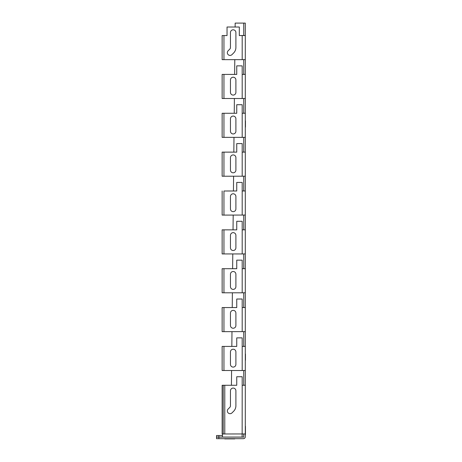 <?xml version="1.0" encoding="UTF-8"?>
<svg xmlns="http://www.w3.org/2000/svg" width="462" height="462" viewBox="0 0 462 462"><rect width="100%" height="100%" fill="white"/><g stroke="black" fill="none" stroke-linecap="round" stroke-linejoin="round"><path stroke-width="0.69" d="M224.746 438.9L234.771 438.9C236.267 438.9 236.267 438.9 234.771 438.9L224.746 438.9C223.244 438.9 223.244 438.9 224.746 438.9M234.615 438.9L225.675 438.9L234.615 438.9M226.062 438.9L234.228 438.9L226.062 438.9M245.455 120.865L245.455 127.085L245.455 120.865M245.455 354.031L245.455 360.244L245.455 354.031M245.455 426.311L245.455 432.917L245.455 426.311M245.455 428.251L245.455 434.858L245.455 428.251M230.457 32.531A2.72 2.72 0 0 1 233.177 29.811A2.72 2.72 0 0 1 235.897 32.531L235.897 47.494A7.773 7.773 0 0 1 233.622 52.986L231.982 54.626A2.72 2.72 0 0 1 228.136 54.626A2.72 2.72 0 0 1 228.136 50.774L229.776 49.139A2.333 2.333 0 0 0 230.457 47.494L230.457 32.531M235.897 79.932L235.897 92.365A2.72 2.72 0 0 1 233.177 95.085A2.72 2.72 0 0 1 230.457 92.365L230.457 79.932A2.72 2.72 0 0 1 233.177 77.212A2.72 2.72 0 0 1 235.897 79.932M235.897 118.792L235.897 131.225A2.72 2.72 0 0 1 233.177 133.945A2.72 2.72 0 0 1 230.457 131.225L230.457 118.792A2.72 2.72 0 0 1 233.177 116.072A2.72 2.72 0 0 1 235.897 118.792M235.897 157.652L235.897 170.085A2.72 2.72 0 0 1 233.177 172.805A2.72 2.72 0 0 1 230.457 170.085L230.457 157.652A2.72 2.72 0 0 1 233.177 154.932A2.72 2.72 0 0 1 235.897 157.652M235.897 196.506L235.897 208.94A2.72 2.72 0 0 1 233.177 211.66A2.72 2.72 0 0 1 230.457 208.94L230.457 196.506A2.72 2.72 0 0 1 233.177 193.786A2.72 2.72 0 0 1 235.897 196.506M230.457 235.366A2.72 2.72 0 0 1 233.177 232.646A2.72 2.72 0 0 1 235.897 235.366L235.897 247.799A2.72 2.72 0 0 1 233.177 250.52A2.72 2.72 0 0 1 230.457 247.799L230.457 235.366M235.897 274.22L235.897 286.659A2.72 2.72 0 0 1 233.177 289.379A2.72 2.72 0 0 1 230.457 286.659L230.457 274.22A2.72 2.72 0 0 1 233.177 271.5A2.72 2.72 0 0 1 235.897 274.22M235.897 313.08L235.897 325.514A2.72 2.72 0 0 1 233.177 328.234A2.72 2.72 0 0 1 230.457 325.514L230.457 313.08A2.72 2.72 0 0 1 233.177 310.36A2.72 2.72 0 0 1 235.897 313.08M230.457 351.94A2.72 2.72 0 0 1 233.177 349.22A2.72 2.72 0 0 1 235.897 351.94L235.897 364.374A2.72 2.72 0 0 1 233.177 367.094A2.72 2.72 0 0 1 230.457 364.374L230.457 351.94M235.897 390.794A2.72 2.72 180 0 0 233.177 388.074A2.72 2.72 180 0 0 230.457 390.794L230.457 405.763A2.333 2.333 180 0 1 229.776 407.415L228.141 409.043A2.72 2.72 0 0 0 228.141 412.889A2.72 2.72 0 0 0 231.993 412.889L233.622 411.261A7.773 7.773 0 0 0 235.897 405.763L235.897 390.794M243.59 433.985C243.59 435.135 243.59 435.135 243.59 433.985M242.192 376.738L236.752 376.738L242.192 376.721L242.192 385.285L245.299 385.25L245.299 433.951L222.141 433.98L222.141 385.273L236.752 385.268L222.141 385.273M222.453 435.51L216.545 435.51L216.545 437.064L242.152 437.064L242.192 385.285L245.299 385.198L245.299 346.344L242.192 346.408M245.299 385.198L245.299 436.734A1.94 1.94 0 0 1 243.358 438.675L244.404 438.369M242.192 337.878L236.752 337.878L242.192 337.861L242.192 346.431L245.299 346.39L245.299 307.484L242.192 307.553M245.299 307.484L245.299 268.63L242.192 268.693M242.192 260.164L236.752 260.146L242.192 260.146L242.192 268.711L245.299 268.676L245.299 113.196L242.192 113.265L245.299 113.242L245.299 74.342L242.192 74.405L242.192 65.875L236.752 65.858L236.752 74.422L222.141 74.411L222.141 98.504L242.192 98.516L245.299 98.481L245.299 74.388L242.192 74.422L242.192 98.516M245.299 74.342L245.299 35.487L245.299 59.621L242.192 59.656L223.949 59.656L223.949 35.568L222.141 35.557L227.038 35.551M235.17 23.1L235.129 27.004L235.17 23.1L245.299 23.1L245.299 35.487L239.316 35.551M245.299 113.242L245.299 137.335L242.192 137.376L222.141 137.358L222.141 113.271L236.752 113.265L222.141 113.271M242.192 143.59L236.752 143.59L242.192 143.572L242.192 152.142L245.299 152.102L242.192 152.119M245.299 152.102L245.299 176.195L223.949 176.23L223.949 152.142L236.752 152.142L236.752 143.59M242.192 182.45L236.752 182.432L242.192 182.45L242.192 190.997L245.299 190.962L242.192 190.979M245.299 190.962L245.299 215.049L223.949 215.09L223.949 190.997L236.752 190.997L236.752 182.45M245.299 229.816L242.192 229.833L242.192 221.304L236.752 221.286L236.752 229.857L222.141 229.845L222.141 253.933L242.192 253.95L245.299 253.909L245.299 229.816L242.192 229.857L242.192 253.95M245.299 268.676L245.299 292.769L242.192 292.804L222.141 292.793L222.141 268.699L236.752 268.693M242.192 299.024L236.752 299.024L242.192 299.001L242.192 307.571L245.299 307.53L245.299 331.624L222.141 331.652L222.141 307.559L236.752 307.553M245.299 346.39L245.299 370.484L242.192 370.518L222.141 370.507L222.141 346.413L236.752 346.408M223.949 190.997L236.752 190.979M223.949 176.23L222.141 176.218L222.141 152.125L236.752 152.119M245.299 35.534L239.316 35.568L239.316 27.021L227.038 27.021L227.038 35.568L223.949 35.568M236.752 74.422L222.141 74.411M236.752 229.857L222.141 229.845M236.752 260.164L236.752 268.711L222.141 268.699M236.752 299.024L236.752 307.571L222.141 307.559M236.752 337.878L236.752 346.431L222.141 346.413M222.141 190.985L222.141 215.078L223.949 215.09M223.949 346.431L223.949 370.518M236.752 376.738L236.752 385.285M223.949 307.571L223.949 331.664M223.949 268.711L223.949 292.804M223.949 229.857L223.949 253.95M242.192 221.286L236.752 221.304M242.192 137.376L242.192 104.712L236.752 104.712L236.752 113.282M242.192 104.735L236.752 104.735M222.141 35.557L222.141 59.644L223.949 59.656M236.752 65.858L242.192 65.875M223.949 74.422L223.949 98.516M239.316 27.021L227.038 27.021M243.745 23.1L243.745 35.487M243.745 370.512L243.745 385.198M243.745 331.658L243.745 346.344M243.745 292.798L243.745 307.484M243.745 253.944L243.745 268.63M243.745 215.084L243.745 229.77M243.745 176.224L243.745 190.91M243.745 137.37L243.745 152.056M243.745 98.51L243.745 113.196M243.745 59.656L243.745 74.342M224.78 385.285L224.78 433.991L222.453 433.98L222.453 437.064M223.949 113.282L223.949 137.376M222.141 152.125L223.949 152.142M234.788 59.656L234.638 74.405L234.794 59.656M234.39 98.516L234.24 113.265L234.39 98.516M233.986 137.376L233.836 152.119L233.991 137.376M233.587 176.23L233.437 190.979L233.587 176.23M233.039 229.833L233.189 215.09L233.033 229.833M232.784 253.95L232.634 268.693L232.784 253.95M232.386 292.804L232.23 307.553L232.386 292.804M231.982 331.664L231.832 346.408L231.988 331.664M231.583 370.518L231.427 385.268L231.583 370.518M243.358 438.675L216.545 438.675L216.545 437.121L243.745 437.121L243.745 433.985M242.192 152.142L242.192 176.23M242.192 190.997L242.192 215.09M242.192 35.568L242.192 59.656M242.192 346.431L242.192 370.518M242.192 268.711L242.192 292.804M242.192 307.571L242.192 331.664M223.227 433.985L223.227 385.279M218.878 437.064L218.878 435.51M218.878 438.675L218.878 437.121"/></g></svg>
